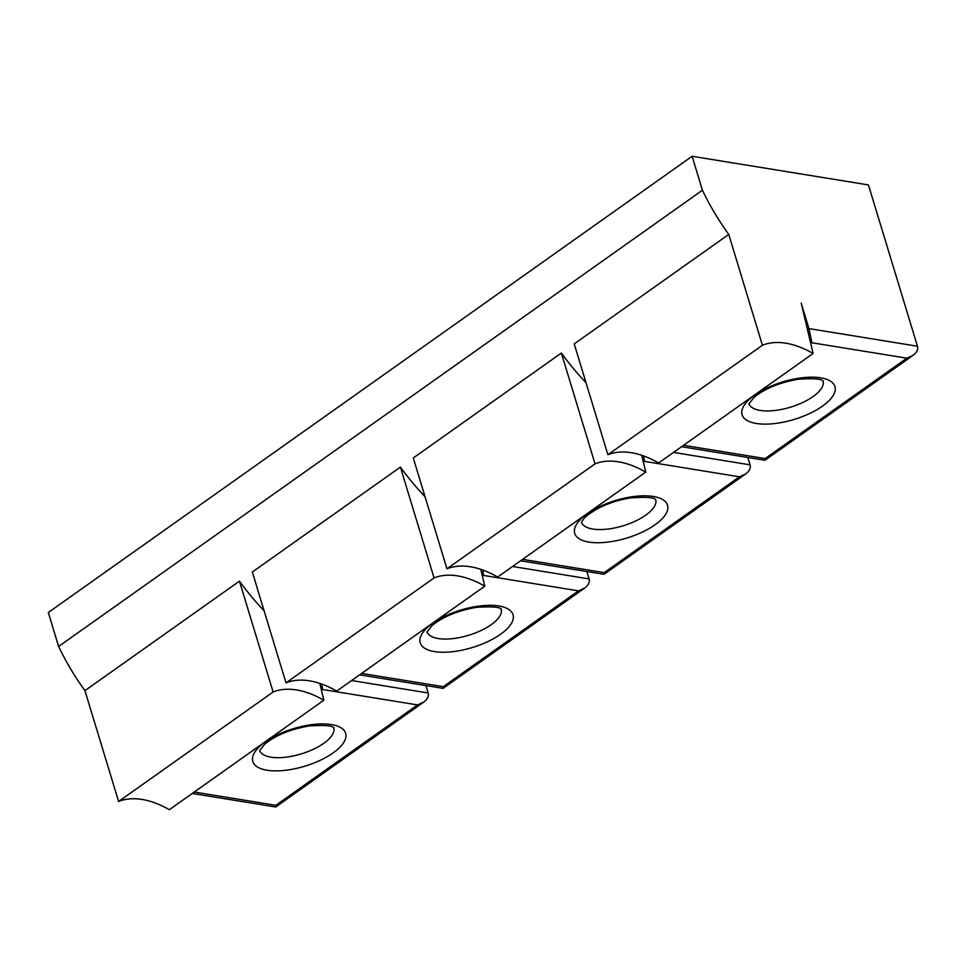 <?xml version="1.0" encoding="UTF-8"?>
<svg xmlns="http://www.w3.org/2000/svg" width="966" height="966" viewBox="0 0 966 966"><rect width="100%" height="100%" fill="white"/><g stroke="black" fill="none" stroke-linecap="round" stroke-linejoin="round"><path stroke-width="1.45" d="M118.613 801.49L273.124 691.994A97.011 56.426 -125.3 0 1 323.827 700.229L169.304 809.725A97.011 56.426 -125.3 0 0 118.613 801.49L84.936 690.654A169.412 98.544 -125.3 0 1 58.612 646.471L702.427 190.23A169.412 98.544 -125.3 0 0 728.75 234.412L574.227 343.908L607.904 454.745A97.011 56.426 -125.3 0 1 658.607 462.98L813.118 353.484A97.011 56.426 -125.3 0 0 762.415 345.248L607.904 454.745M273.124 691.994L239.447 581.158L84.936 690.654M319.843 683.409L323.827 700.229M264.104 610.802A169.412 98.544 -125.3 0 1 239.447 581.158M400.407 467.097L252.331 572.029L285.996 682.865A97.011 56.426 -125.3 0 1 336.699 691.101L484.775 586.169A97.011 56.426 -125.3 0 0 434.072 577.934L400.407 467.097A169.412 98.544 -125.3 0 0 425.052 496.741M561.355 353.037L413.279 457.969L446.956 568.805A97.011 56.426 -125.3 0 1 497.647 577.04L645.723 472.108A97.011 56.426 -125.3 0 0 595.032 463.861L561.355 353.037A169.412 98.544 -125.3 0 0 586.012 382.681M683.566 445.29L765.181 458.56L765.012 460.251L913.051 355.343C916.782 352.53 918.255 349.499 917.458 346.239L868.446 184.929L692.115 156.275L48.3 612.516L58.612 646.471M692.115 156.275L702.427 190.23M813.118 353.484L801.2 303.131L808.94 328.597L811.863 342.749L906.82 358.181L913.051 355.343M762.415 345.248L728.75 234.412M641.75 455.288L645.723 472.108M595.032 463.861L446.956 568.805M480.79 569.348L484.775 586.169M434.072 577.934L285.996 682.865M321.461 690.279L322.572 689.495L321.787 684.085M192.258 793.472L275.708 806.996L423.748 702.089C427.491 699.275 428.964 696.245 428.155 692.984L425.921 685.618M361.658 673.411L443.273 686.681L443.104 688.372L584.708 588.028C588.439 585.215 589.912 582.184 589.115 578.924L586.881 571.558M522.618 559.35L604.221 572.621L604.052 574.311L745.655 473.968C749.399 471.154 750.872 468.124 750.063 464.851L747.829 457.498M275.708 806.996L275.878 805.306L417.517 704.926L322.572 689.495M423.748 702.089L417.517 704.926M765.012 460.251L681.549 446.727M745.655 473.968L739.425 476.806L644.479 461.374L643.694 455.964M604.052 574.311L520.602 560.787M584.708 588.028L578.477 590.866L483.519 575.434L482.734 570.025M443.104 688.372L359.642 674.848M917.458 346.239L808.94 328.597L807.479 329.635M428.155 692.984L351.612 680.535M194.275 792.035L275.878 805.306M750.063 464.851L673.519 452.414M589.115 578.924L512.56 566.474M267.039 770.216A48.505 19.61 163.1 0 0 344.693 740.765A48.505 19.61 163.1 0 0 285.948 731.214A48.505 19.61 163.1 0 0 267.039 770.216M765.181 458.56L906.82 358.181M604.221 572.621L739.425 476.806M443.273 686.681L578.477 590.866M427.008 631.873A38.797 15.685 163.1 0 0 438.286 638.538A38.797 15.685 163.1 0 0 480.525 630.762A38.797 15.685 163.1 0 0 501.245 609.329M581.532 522.377A38.797 15.685 163.1 0 0 592.798 529.042A38.797 15.685 163.1 0 0 635.036 521.266A38.797 15.685 163.1 0 0 655.769 499.82M748.916 403.752A38.797 15.685 163.1 0 0 760.194 410.417A38.797 15.685 163.1 0 0 802.42 402.641A38.797 15.685 163.1 0 0 823.153 381.196M259.625 750.497A38.797 15.685 163.1 0 0 270.891 757.163A38.797 15.685 163.1 0 0 313.129 749.387A38.797 15.685 163.1 0 0 333.862 727.953M810.764 343.534L811.863 342.749M756.33 423.47A48.505 19.61 163.1 0 0 833.984 394.019A48.505 19.61 163.1 0 0 775.251 384.468A48.505 19.61 163.1 0 0 756.33 423.47M643.368 462.159L644.479 461.374M588.934 542.083A48.505 19.61 163.1 0 0 666.588 512.644A48.505 19.61 163.1 0 0 607.856 503.093A48.505 19.61 163.1 0 0 588.934 542.083M482.42 576.219L483.519 575.434M434.422 651.591A48.505 19.61 163.1 0 0 512.077 622.14A48.505 19.61 163.1 0 0 453.344 612.601A48.505 19.61 163.1 0 0 434.422 651.591M333.777 727.627L333.982 728.062C332.485 729.378 339.38 723.848 308.794 726.021C290.138 729.33 275.467 735.368 264.756 744.11L259.588 750.667M501.161 609.003L501.366 609.437C499.881 610.754 506.764 605.223 476.19 607.397C457.534 610.705 442.851 616.743 432.152 625.485L426.984 632.042M655.673 499.507L655.89 499.941C654.393 501.257 661.287 495.727 630.701 497.901C618.312 499.845 606.914 503.648 596.505 509.287C581.17 518.899 584.853 518.416 582.256 520.855L581.496 522.546M823.068 380.882L823.274 381.316C821.788 382.633 828.671 377.102 798.097 379.276C779.441 382.584 764.758 388.622 754.06 397.364L748.879 403.921"/></g></svg>
